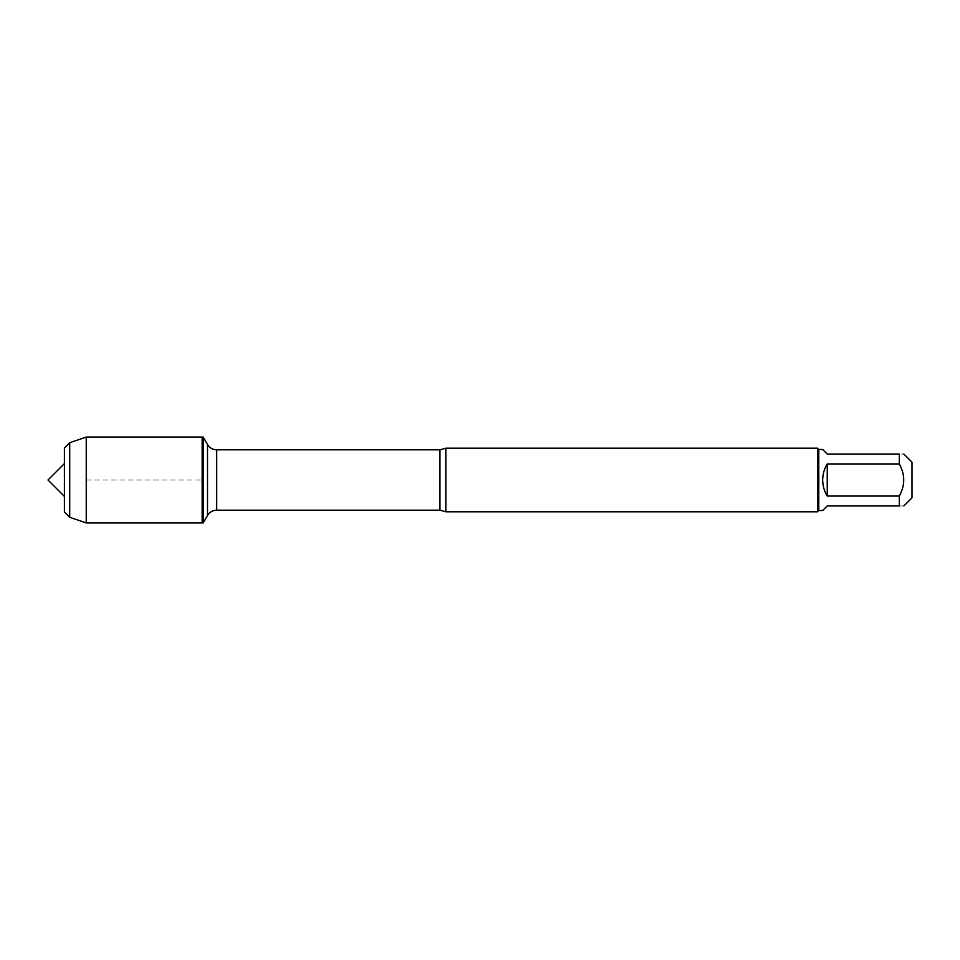 <?xml version="1.0" encoding="UTF-8"?>
<svg xmlns="http://www.w3.org/2000/svg" width="960" height="960" viewBox="0 0 960 960"><rect width="100%" height="100%" fill="white"/><g stroke="black" fill="none" stroke-linecap="round" stroke-linejoin="round"><path stroke-width="0.72" stroke-dasharray="4.8 3.6" d="M203.22 437.064L203.22 522.936M202.152 480L202.152 437.064L202.152 480M912 497.796L912 462.204M822.684 510.516L827.244 505.956L899.292 505.956C905.208 505.956 905.208 505.956 899.292 505.956L899.292 496.044C905.208 485.352 905.208 474.66 899.292 463.956L899.292 454.044C905.208 454.044 905.208 454.044 899.292 454.044L827.244 454.044L822.684 449.484M818.772 449.484L818.772 510.516M899.292 496.044L827.244 496.044C821.22 485.352 821.22 474.648 827.244 463.956L899.292 463.956M445.836 511.788L445.836 448.212M817.5 448.212L817.5 511.788M827.244 463.956L827.244 496.044M86.244 522.936L86.244 437.064M64.416 480L64.416 496.416L64.416 480M64.416 511.992L64.416 448.008M69.72 442.704L69.72 517.296M86.244 480L202.152 480L86.244 480M439.956 449.808L439.956 510.192M216.696 510.192L216.696 449.808M207.516 444.504L207.516 515.496"/><path stroke-width="1.44" d="M203.22 522.936L203.22 437.064L202.152 437.064L202.152 522.936L202.152 437.064L86.244 437.064L86.244 522.936L203.22 522.936L207.516 515.496L207.516 444.504L203.22 437.064M903.84 454.044L912 462.204L912 497.796L903.84 505.956M899.292 454.044C905.208 454.044 905.208 454.044 899.292 454.044L899.292 463.956C905.208 474.66 905.208 485.352 899.292 496.044L899.292 505.956C905.208 505.956 905.208 505.956 899.292 505.956L827.244 505.956L822.684 510.516L818.772 510.516L818.772 449.484L822.684 449.484L827.244 454.044L899.292 454.044M899.292 463.956L827.244 463.956C824.244 468.888 822.72 474.228 822.684 480C822.72 485.772 824.244 491.112 827.244 496.044L899.292 496.044M445.836 448.212L445.836 511.788L817.5 511.788L817.5 448.212L445.836 448.212L439.956 449.808L216.696 449.808L216.696 510.192L215.148 510.312C211.812 510.876 209.268 512.604 207.516 515.496M827.244 496.044L827.244 463.956M69.72 442.704L64.416 448.008L64.416 511.992L69.72 517.296L69.72 442.704L86.244 437.064M445.836 511.788L439.956 510.192L439.956 449.808M439.956 510.192L216.696 510.192M216.696 449.808L215.148 449.688C211.812 449.124 209.268 447.396 207.516 444.504M818.772 449.484L817.5 448.212M818.772 510.516L817.5 511.788M64.416 463.584L48 480L64.416 496.416M69.72 517.296L86.244 522.936"/></g></svg>
